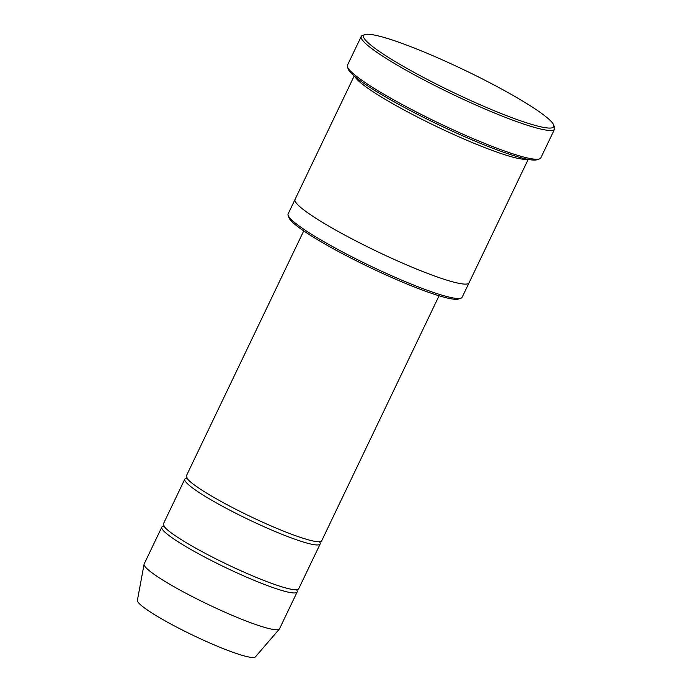 <?xml version="1.0" encoding="UTF-8"?>
<svg xmlns="http://www.w3.org/2000/svg" width="692" height="692" viewBox="0 0 692 692"><rect width="100%" height="100%" fill="white"/><g stroke="black" fill="none" stroke-linecap="round" stroke-linejoin="round"><path stroke-width="1.04" d="M320.154 543.998L298.685 588.797A75.047 8.892 -154.4 0 1 250.452 574.957A75.047 8.892 -154.4 0 1 163.338 523.948L184.799 479.149A75.047 8.892 25.6 0 0 271.913 530.15A75.047 8.892 25.6 0 0 320.154 543.998A75.047 8.892 25.6 0 0 319.557 541.741M186.927 478.198A75.047 8.892 25.6 0 0 184.799 479.149M469.012 282.924L462.144 297.257A96.482 11.427 -154.4 0 1 460.933 298.191L458.58 299.005A94.7 11.219 -154.4 0 1 369.519 267.285A94.7 11.219 -154.4 0 1 288.997 217.755L288.149 215.411A96.482 11.427 -154.4 0 1 288.123 213.88L294.991 199.547M354.174 76.016L295.017 199.478A96.482 11.427 25.6 0 0 407.026 265.062A96.482 11.427 25.6 0 0 469.046 282.855L528.195 159.394M460.933 298.191A96.482 11.427 -154.4 0 1 400.123 279.456A96.482 11.427 -154.4 0 1 288.149 215.411M355.117 76.812A96.482 11.427 25.6 0 0 466.823 140.26A96.482 11.427 25.6 0 0 526.984 159.16M486 107.269A105.418 12.491 25.6 0 0 553.721 125.053A105.418 12.491 25.6 0 0 464.081 69.909A105.418 12.491 25.6 0 0 364.943 34.6A105.418 12.491 25.6 0 0 486 107.269M439.083 295.761L321.685 540.798A75.047 8.892 -154.4 0 1 273.452 526.949A75.047 8.892 -154.4 0 1 186.33 475.949L303.727 230.912M163.926 526.197A75.047 8.892 25.6 0 0 161.798 527.148A75.047 8.892 25.6 0 0 248.921 578.149A75.047 8.892 25.6 0 0 297.153 591.997A75.047 8.892 25.6 0 0 296.557 589.74M161.798 527.148L144.17 563.945A75.047 8.892 25.6 0 0 144.083 564.222A75.047 8.892 25.6 0 0 231.284 614.954A75.047 8.892 25.6 0 0 279.369 629.037A75.047 8.892 25.6 0 0 279.525 628.794L297.153 591.997M144.083 564.222L137.397 600.319A65.472 7.75 25.6 0 0 213.473 644.581A65.472 7.75 25.6 0 0 255.417 656.872L279.369 629.037M554.603 129.093L540.807 157.888A107.208 12.698 -154.4 0 1 539.457 158.926L537.104 159.74A105.418 12.491 -154.4 0 1 437.967 124.43A105.418 12.491 -154.4 0 1 348.327 69.286L347.479 66.942A107.208 12.698 -154.4 0 1 347.445 65.247L361.241 36.442A107.208 12.698 25.6 0 0 485.697 109.31A107.208 12.698 25.6 0 0 554.603 129.093A107.208 12.698 25.6 0 0 554.569 127.397L553.721 125.053M539.457 158.926A107.208 12.698 -154.4 0 1 471.901 138.115A107.208 12.698 -154.4 0 1 347.479 66.942M364.943 34.6L362.591 35.413A107.208 12.698 25.6 0 0 361.241 36.442M164.246 526.024L163.995 526.551M296.245 589.913L296.496 589.394M187.238 478.025L186.987 478.553M319.246 541.914L319.496 541.386"/></g></svg>
